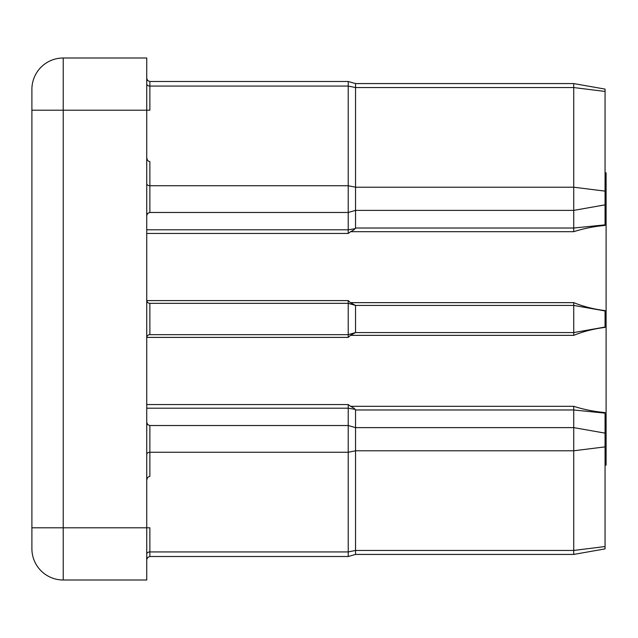 <?xml version="1.0" encoding="UTF-8"?>
<svg xmlns="http://www.w3.org/2000/svg" width="638" height="638" viewBox="0 0 638 638"><rect width="100%" height="100%" fill="white"/><g stroke="black" fill="none" stroke-linecap="round" stroke-linejoin="round"><path stroke-width="0.96" d="M605.055 89.097L573.737 83.578L605.055 89.097L605.055 225.421C594.026 226.434 583.587 228.524 573.737 231.69L573.737 83.578L355.541 83.578L355.541 228.021L573.737 228.021L605.055 224.855M605.055 433.138L573.737 427.62L355.541 427.62L355.541 409.979L353.994 408.176L350.629 406.31L573.737 406.31C583.603 409.476 594.042 411.566 605.055 412.579L605.055 548.903L573.737 554.422L573.737 406.31M573.737 231.69L350.629 231.69L353.994 229.824L355.541 228.021M350.629 231.69L348.228 233.436L348.228 81.489L149.874 81.489L149.874 110.199L146.74 110.199L146.74 579.998L63.218 579.998A31.318 31.318 0 0 1 31.9 548.68L31.9 89.32A31.318 31.318 0 0 1 63.218 58.002L146.74 58.002L146.74 110.199L63.218 110.199L63.218 527.801L149.874 527.801L149.874 551.926A3.134 2.217 0 0 0 146.74 554.135M605.055 446.879L573.737 450.787L355.541 450.787L348.228 452.262L149.874 452.262L149.874 425.53L348.228 425.53L355.541 427.62L355.541 554.422L348.228 556.511L348.228 404.564L350.629 406.31M605.055 172.842L606.1 172.842L606.1 465.158L605.055 465.158M605.055 327.398C594.026 328.745 583.587 331.401 573.737 335.357L573.737 332.573L355.541 332.573L355.541 305.427L573.737 305.427L573.737 302.643C583.603 306.607 594.042 309.255 605.055 310.602L605.055 327.398M573.737 335.357L350.429 335.357L348.228 337.398L348.228 334.663L149.874 334.663A3.134 3.134 0 0 0 146.74 337.789M355.541 332.573L348.228 334.663L348.228 300.602L350.429 302.643L573.737 302.643M146.74 454.479A3.134 2.217 180 0 1 149.874 452.262L149.874 476.387C147.984 476.666 146.939 478.141 146.74 480.813M146.74 157.187C146.939 159.859 147.984 161.334 149.874 161.613L149.874 212.47L147.673 213.371L146.74 215.604M63.218 579.998A31.318 31.318 0 0 1 31.9 548.68A31.318 31.318 0 0 0 63.218 579.998L63.218 527.801L31.9 527.801M63.218 58.002A31.318 31.318 0 0 0 31.9 89.32A31.318 31.318 0 0 1 63.218 58.002L63.218 110.199L31.9 110.199M355.541 305.427L348.228 303.337L149.874 303.337L149.874 334.663M605.055 327.047L573.737 332.573L573.737 305.427L605.055 310.953M350.429 335.357L355.502 332.581M355.502 305.419L350.429 302.643M146.74 300.211A3.134 3.134 0 0 0 149.874 303.337M605.055 546.543L573.737 550.45L355.541 550.45L348.228 551.926L149.874 551.926L149.874 556.511L147.673 557.413L146.74 559.646M146.74 83.865A3.134 2.217 180 0 0 149.874 86.074L348.228 86.074L355.541 87.55L573.737 87.55L605.055 91.457M605.055 413.145L573.737 409.979L355.541 409.979M355.254 409.349L348.228 408.2L146.74 408.2M348.228 233.436L146.74 233.436M348.228 337.398L146.764 337.398M146.74 404.564L348.228 404.564M146.764 300.602L348.228 300.602M605.055 191.121L573.737 187.213L355.541 187.213L348.228 185.738L149.874 185.738A3.134 2.217 180 0 1 146.74 183.521M146.74 229.8L348.228 229.8L355.254 228.651M149.874 81.489L348.228 81.489L355.541 83.578L573.737 83.578L355.541 83.578L348.228 81.489L149.874 81.489L147.673 80.587L146.74 78.354L147.673 80.587L149.874 81.489L147.673 80.587L146.74 78.354M605.055 204.862L573.737 210.381L355.541 210.381L348.228 212.47L149.874 212.47M348.228 556.511L149.874 556.511M573.737 554.422L355.541 554.422M149.874 425.53L147.673 424.629L146.74 422.396"/></g></svg>
